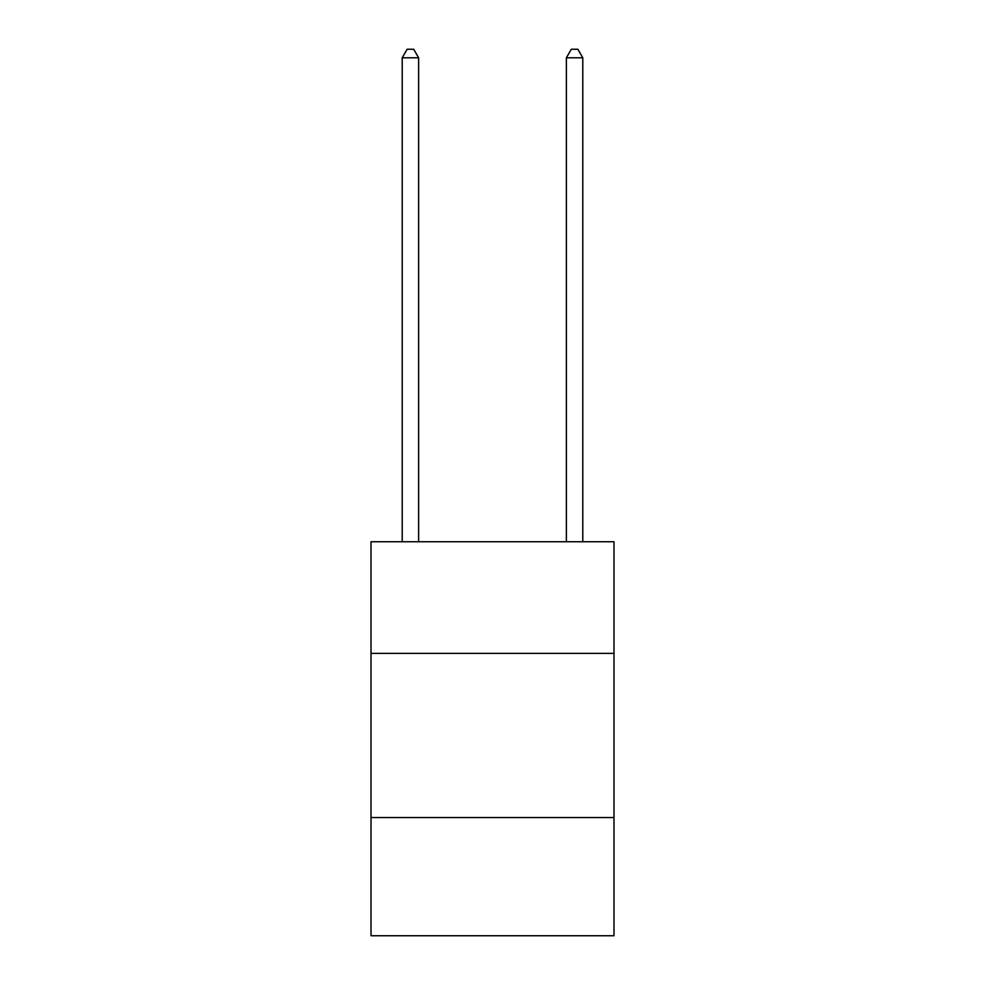 <?xml version="1.0" encoding="UTF-8"?>
<svg xmlns="http://www.w3.org/2000/svg" width="985" height="985" viewBox="0 0 985 985"><rect width="100%" height="100%" fill="white"/><g stroke="black" fill="none" stroke-linecap="round" stroke-linejoin="round"><path stroke-width="1.48" d="M613.987 653.387L613.987 541.75L371.013 541.75L371.013 653.387L613.987 653.387L613.987 935.75L371.013 935.75L371.013 653.387M613.987 817.55L371.013 817.55M418.625 541.75L418.625 57.783L402.212 57.783L402.212 541.75M402.212 57.783L407.137 49.25L413.7 49.25L418.625 57.783M582.788 541.75L582.788 57.783L566.375 57.783L566.375 541.75M566.375 57.783L571.3 49.25L577.863 49.25L582.788 57.783"/></g></svg>
